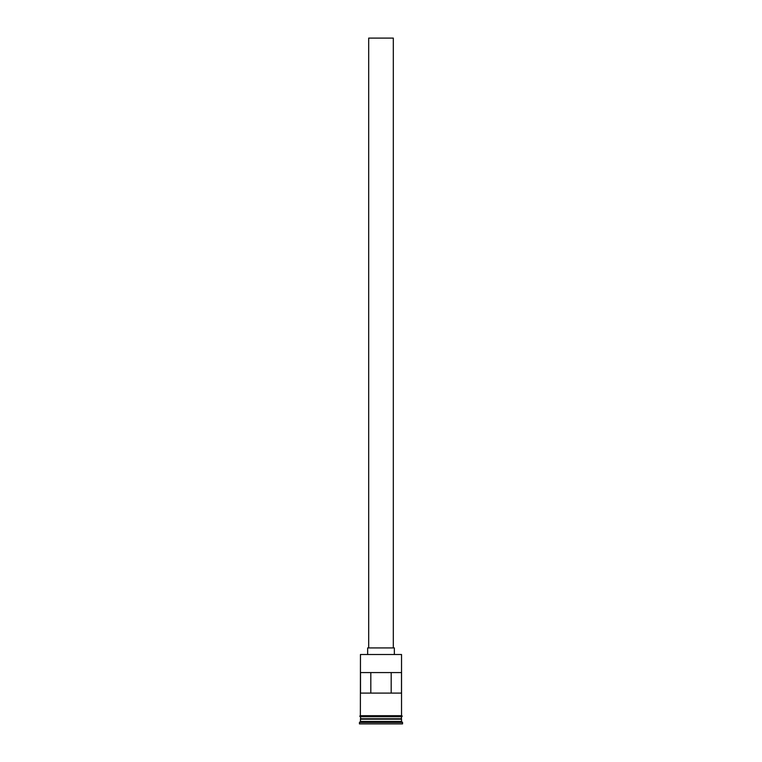 <?xml version="1.0" encoding="UTF-8"?>
<svg xmlns="http://www.w3.org/2000/svg" width="762" height="762" viewBox="0 0 762 762"><rect width="100%" height="100%" fill="white"/><g stroke="black" fill="none" stroke-linecap="round" stroke-linejoin="round"><path stroke-width="1.14" d="M360.464 654.501L401.536 654.501L360.464 654.501L360.369 715.689L401.631 715.689A0.514 0.514 0 0 1 402.145 716.204A0.514 0.514 0 0 1 401.631 716.718L360.369 716.718A0.514 0.514 0 0 1 359.855 716.204A0.514 0.514 0 0 1 360.369 715.689M368.684 647.929L368.684 38.1L393.316 38.1L393.316 647.929M367.655 654.091L367.655 647.929L394.345 647.929L394.345 654.091M360.674 719.176L401.326 719.176M360.464 716.718L360.674 718.976M401.536 716.718L401.326 718.976M401.536 719.385L401.536 721.433L360.464 721.433L359.445 722.462L359.445 723.9L402.555 723.9L402.555 722.462L359.445 722.462M401.536 721.433L402.555 722.462M401.498 693.096L401.498 672.57L360.502 672.57L360.502 693.096L401.498 693.096M401.536 654.501L401.536 715.689L360.464 715.689M401.536 718.766L360.464 718.766M360.464 719.385L360.464 721.433M370.808 693.096L370.808 672.57M391.192 672.57L391.192 693.096"/></g></svg>
